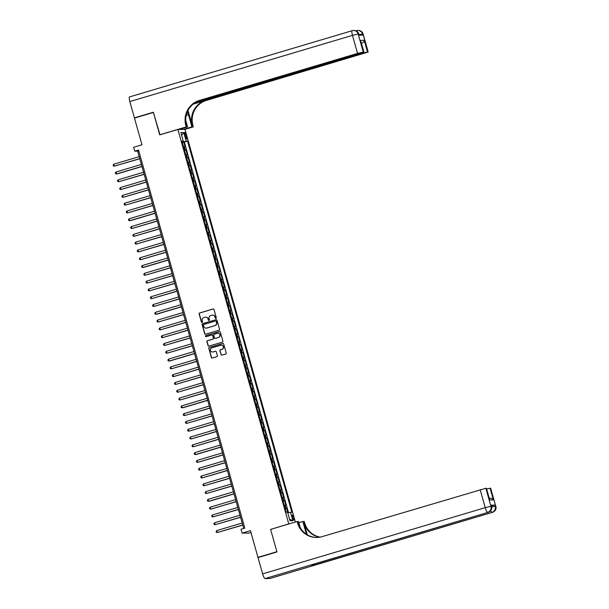 <?xml version="1.0" encoding="UTF-8"?>
<svg xmlns="http://www.w3.org/2000/svg" width="609" height="609" viewBox="0 0 609 609"><rect width="100%" height="100%" fill="white"/><g stroke="black" fill="none" stroke-linecap="round" stroke-linejoin="round"><path stroke-width="0.91" d="M215.906 318.355A0.556 0.54 -90.4 0 0 216.279 317.67L213.995 309.539A0.799 0.776 -90.4 0 0 213.036 308.991L199.653 312.973A0.799 0.776 -90.4 0 0 199.128 313.955L201.412 322.085A0.556 0.54 -90.4 0 0 202.081 322.466A0.556 0.54 -90.4 0 0 202.454 321.78L202.158 320.722A2.55 2.474 -90.4 0 1 203.848 317.571L204.967 317.236A2.55 2.474 -90.4 0 1 208.027 318.979L208.324 320.029A0.556 0.54 -90.4 0 0 208.994 320.41A0.556 0.54 -90.4 0 0 209.367 319.725L209.07 318.667A2.55 2.474 -90.4 0 1 210.76 315.515L211.879 315.18A2.55 2.474 -90.4 0 1 214.939 316.924L215.236 317.974A0.556 0.54 -90.4 0 0 215.906 318.355M293.637 517.627A2.596 0.594 73.4 0 0 292.282 515.138A2.596 0.594 73.4 0 0 292.411 517.635A2.596 0.594 73.4 0 0 293.766 520.116A2.596 0.594 73.4 0 0 293.637 517.627M220.983 354.59A0.799 0.776 -90.4 0 0 221.942 355.138L225.695 354.019A0.799 0.776 -90.4 0 0 226.221 353.037L223.686 344.009A0.799 0.776 -90.4 0 0 222.727 343.461L209.344 347.442A0.799 0.776 -90.4 0 0 208.818 348.424L211.353 357.453A0.799 0.776 -90.4 0 0 212.313 358.001L216.85 356.653A0.799 0.776 -90.4 0 0 217.375 355.664L216.286 351.804A0.799 0.776 -90.4 0 0 215.335 351.256L213.081 351.926A2.131 2.071 -90.4 0 1 210.455 350.183A2.131 2.071 -90.4 0 1 211.932 347.83L220.74 345.212A2.131 2.071 -90.4 0 1 223.366 346.955A2.131 2.071 -90.4 0 1 221.889 349.307L220.42 349.741A0.799 0.776 -90.4 0 0 219.895 350.731L221.174 354.59A0.799 0.776 -90.4 0 0 221.828 355.161M270.883 529.312L288.765 523.907L177.889 129.473L159.718 134.878L153.415 112.467L134.482 118.093L141.988 144.797L133.66 147.271L134.756 151.169L138.54 150.042L244.81 528.11L241.027 529.236L242.123 533.134L249.233 533.081L250.984 532.563M270.586 529.312L276.889 551.724L257.957 557.357L250.451 530.66L242.123 533.134M219.004 330.223A0.799 0.776 -90.4 0 0 219.529 329.241L216.994 320.212A0.799 0.776 -90.4 0 0 216.035 319.664L202.66 323.645A0.799 0.776 -90.4 0 0 202.127 324.627L204.67 333.663A0.799 0.776 -90.4 0 0 205.621 334.204L219.004 330.223M220.336 332.111L222.879 341.139A0.799 0.776 -90.4 0 1 222.346 342.121L208.971 346.102A0.799 0.776 -90.4 0 1 208.012 345.554L206.923 341.695A0.799 0.776 -90.4 0 1 207.456 340.705L212.876 339.091A0.799 0.776 -90.4 0 0 213.409 338.109L212.686 335.544A0.799 0.776 -90.4 0 0 211.726 335.003L206.078 336.678A0.556 0.54 -90.4 0 1 205.393 336.221A0.556 0.54 -90.4 0 1 205.781 335.612L219.377 331.562A0.799 0.776 -90.4 0 1 220.336 332.111M258.833 557.349L257.957 557.357M287.92 512.793L286.694 508.446L285.286 508.865M285.202 508.576L285.994 508.446L285.119 505.333L285.819 505.325L284.51 500.651L283.094 501.07M283.01 500.781L283.802 500.651L282.926 497.538L283.627 497.53L282.317 492.856L280.901 493.275M280.818 492.986L281.617 492.856L280.734 489.743L281.442 489.735L280.125 485.061L278.709 485.48M278.625 485.19L279.424 485.061L278.549 481.947L279.249 481.94L277.932 477.266L276.516 477.684M276.44 477.395L277.232 477.266L276.357 474.152L277.057 474.145L275.74 469.47L274.332 469.889M274.248 469.6L275.04 469.47L274.164 466.357L274.865 466.349L273.548 461.675L272.139 462.094M272.056 461.805L272.847 461.675L271.972 458.562L272.672 458.554L271.363 453.88L269.947 454.299M269.863 454.009L270.655 453.88L269.779 450.767L270.48 450.759L269.17 446.085L267.754 446.504M267.671 446.214L268.47 446.085L267.587 442.971L268.295 442.964L266.978 438.29L265.562 438.708M265.478 438.419L266.278 438.29L265.402 435.176L266.103 435.169L264.786 430.494L263.37 430.913M263.294 430.624L264.085 430.494L263.21 427.381L263.91 427.373L262.593 422.699L261.185 423.118M261.101 422.829L261.893 422.699L261.017 419.586L261.718 419.578L260.401 414.904L258.992 415.323M258.909 415.034L259.7 414.904L258.825 411.791L259.525 411.783L258.216 407.109L256.8 407.528M256.716 407.238L257.508 407.109L256.633 403.995L257.333 403.988L256.024 399.314L254.608 399.732M254.524 399.443L255.323 399.314L254.44 396.2L255.148 396.193L253.831 391.518L252.415 391.937M252.332 391.648L253.131 391.518L252.255 388.405L252.956 388.397L251.639 383.723L250.223 384.142M250.147 383.853L250.938 383.723L250.063 380.61L250.763 380.602L249.446 375.928L248.038 376.347M247.954 376.058L248.746 375.928L247.871 372.815L248.571 372.807L247.254 368.133L245.846 368.552M245.762 368.262L246.554 368.133L245.678 365.019L246.379 365.012L245.069 360.338L243.653 360.756M243.57 360.467L244.361 360.338L243.486 357.224L244.186 357.217L242.877 352.542L241.461 352.961M241.377 352.672L242.176 352.542L241.293 349.429L242.001 349.421L240.684 344.747L239.268 345.166M239.185 344.877L239.984 344.747L239.109 341.634L239.809 341.626L238.492 336.952L237.076 337.371M237 337.082L237.792 336.952L236.916 333.839L237.617 333.831L236.3 329.157L234.891 329.576M234.808 329.286L235.599 329.157L234.724 326.043L235.424 326.036L234.107 321.362L232.699 321.78M232.615 321.491L233.407 321.362L232.531 318.248L233.232 318.241L231.922 313.566L230.507 313.985M230.423 313.696L231.214 313.566L230.339 310.453L231.039 310.445L229.73 305.771L228.314 306.19M228.23 305.901L229.03 305.771L228.147 302.658L228.855 302.65L227.538 297.976L226.122 298.395M226.038 298.106L226.837 297.976L225.962 294.863L226.662 294.855L225.345 290.181L223.929 290.6M223.853 290.31L224.645 290.181L223.769 287.067L224.47 287.06L223.153 282.386L221.745 282.804M221.661 282.515L222.452 282.386L221.577 279.272L222.277 279.265L220.96 274.59L219.552 275.009M219.468 274.72L220.26 274.59L219.385 271.477L220.085 271.469L218.776 266.795L217.36 267.214M217.276 266.925L218.068 266.795L217.192 263.682L217.893 263.674L216.583 259L215.167 259.419M215.084 259.129L215.883 259L215 255.887L215.708 255.879L214.391 251.205L212.975 251.624M212.891 251.334L213.69 251.205L212.815 248.091L213.515 248.084L212.198 243.41L210.783 243.828M210.706 243.539L211.498 243.41L210.623 240.296L211.323 240.289L210.006 235.614L208.598 236.033M208.514 235.744L209.306 235.614L208.43 232.501L209.131 232.493L207.814 227.819L206.405 228.238M206.322 227.949L207.113 227.819L206.238 224.706L206.938 224.698L205.629 220.024L204.213 220.443M204.129 220.153L204.921 220.024L204.045 216.911L204.746 216.903L203.436 212.229L202.021 212.648M201.937 212.358L202.736 212.229L201.853 209.115L202.561 209.108L201.244 204.434L199.828 204.852M199.744 204.563L200.544 204.434L199.668 201.32L200.369 201.313L199.052 196.638L197.636 197.057M197.56 196.768L198.351 196.638L197.476 193.525L198.176 193.517L196.859 188.843L195.451 189.262M195.367 188.973L196.159 188.843L195.283 185.73L195.984 185.722L194.667 181.048L193.259 181.467M193.175 181.178L193.966 181.048L193.091 177.935L193.791 177.927L192.482 173.253L191.066 173.672M190.982 173.382L191.774 173.253L190.899 170.139L191.599 170.132L190.29 165.458L188.874 165.876M188.79 165.587L189.589 165.458L188.706 162.344L189.414 162.337L188.097 157.662L186.681 158.081M186.598 157.792L187.397 157.662L186.521 154.549L187.222 154.541L185.905 149.867L184.413 149.997M184.489 150.286L185.905 149.867M184.824 134.81L185.303 136.523A2.512 0.571 73.4 0 0 186.613 138.936A2.512 0.571 73.4 0 0 186.499 136.515L186.011 134.802A2.512 0.571 73.4 0 0 184.702 132.397A2.512 0.571 73.4 0 0 184.824 134.81M295.357 522.035L184.999 129.42L177.889 129.473M287.745 512.831L291.833 512.169L187.542 141.121L182.19 142.095M290.493 512.177L292.899 520.756L289.983 520.779L287.57 512.199L286.222 512.215L181.924 141.159L183.271 141.151L180.865 132.572L183.781 132.556L186.194 141.128M288.521 512.649L184.36 142.064L183.712 142.072L185.029 146.746L183.537 146.876M187.397 157.662L188.097 157.662M189.589 165.458L190.29 165.458M191.774 173.253L192.482 173.253M193.966 181.048L194.667 181.048M196.159 188.843L196.859 188.843M198.351 196.638L199.052 196.638M200.544 204.434L201.244 204.434M202.736 212.229L203.436 212.229M204.921 220.024L205.629 220.024M207.113 227.819L207.814 227.819M209.306 235.614L210.006 235.614M211.498 243.41L212.198 243.41M213.69 251.205L214.391 251.205M215.883 259L216.583 259M218.068 266.795L218.776 266.795M220.26 274.59L220.96 274.59M222.452 282.386L223.153 282.386M224.645 290.181L225.345 290.181M226.837 297.976L227.538 297.976M229.03 305.771L229.73 305.771M231.214 313.566L231.922 313.566M233.407 321.362L234.107 321.362M235.599 329.157L236.3 329.157M237.792 336.952L238.492 336.952M239.984 344.747L240.684 344.747M242.176 352.542L242.877 352.542M244.361 360.338L245.069 360.338M246.554 368.133L247.254 368.133M248.746 375.928L249.446 375.928M250.938 383.723L251.639 383.723M253.131 391.518L253.831 391.518M255.323 399.314L256.024 399.314M257.508 407.109L258.216 407.109M259.7 414.904L260.401 414.904M261.893 422.699L262.593 422.699M264.085 430.494L264.786 430.494M266.278 438.29L266.978 438.29M268.47 446.085L269.17 446.085M270.655 453.88L271.363 453.88M272.847 461.675L273.548 461.675M275.04 469.47L275.74 469.47M277.232 477.266L277.932 477.266M279.424 485.061L280.125 485.061M281.617 492.856L282.317 492.856M283.802 500.651L284.51 500.651M285.994 508.446L286.694 508.446M182.395 142.034L182.258 141.547M134.756 151.169L137.642 151.146L243.691 528.445M138.761 150.811L137.642 151.146M182.304 142.491L183.712 142.072M184.36 142.064L187.542 141.121M182.061 141.631L183.271 141.151M186.521 154.549L185.722 154.671M188.706 162.344L187.915 162.466M190.899 170.139L190.107 170.261M193.091 177.935L192.299 178.056M195.283 185.73L194.492 185.852M197.476 193.525L196.684 193.647M199.668 201.32L198.869 201.442M201.853 209.115L201.061 209.237M204.045 216.911L203.254 217.032M206.238 224.706L205.446 224.828M208.43 232.501L207.639 232.623M210.623 240.296L209.831 240.418M212.815 248.091L212.016 248.213M215 255.887L214.208 256.008M217.192 263.682L216.401 263.804M219.385 271.477L218.593 271.599M221.577 279.272L220.785 279.394M223.769 287.067L222.978 287.189M225.962 294.863L225.163 294.984M228.147 302.658L227.355 302.78M230.339 310.453L229.547 310.575M232.531 318.248L231.74 318.37M234.724 326.043L233.932 326.165M236.916 333.839L236.125 333.96M239.109 341.634L238.309 341.756M241.293 349.429L240.502 349.551M243.486 357.224L242.694 357.346M245.678 365.019L244.887 365.141M247.871 372.815L247.079 372.936M250.063 380.61L249.271 380.732M252.255 388.405L251.456 388.527M254.44 396.2L253.648 396.322M256.633 403.995L255.841 404.117M258.825 411.791L258.033 411.912M261.017 419.586L260.226 419.708M263.21 427.381L262.418 427.503M265.402 435.176L264.603 435.298M267.587 442.971L266.795 443.093M269.779 450.767L268.988 450.888M271.972 458.562L271.18 458.684M274.164 466.357L273.372 466.479M276.357 474.152L275.565 474.274M278.549 481.947L277.75 482.069M280.734 489.743L279.942 489.864M282.926 497.538L282.134 497.66M285.119 505.333L284.327 505.455M181.672 135.457L183.781 132.556M292.899 520.756L289.526 519.157M215.86 318.37A0.556 0.54 -90.4 0 1 215.434 317.974L215.137 316.924A2.55 2.474 -90.4 0 0 212.64 315.081M205.728 317.137A2.55 2.474 -90.4 0 1 208.225 318.979L208.514 320.029A0.556 0.54 -90.4 0 0 208.948 320.425M213.34 308.969A0.799 0.776 -90.4 0 0 213.226 308.991L199.851 312.973A0.799 0.776 -90.4 0 0 199.318 313.955L201.602 322.085A0.556 0.54 -90.4 0 0 202.036 322.481M216.34 319.641A0.799 0.776 -90.4 0 0 216.225 319.664L202.85 323.645A0.799 0.776 -90.4 0 0 202.317 324.627L204.86 333.656A0.799 0.776 -90.4 0 0 205.515 334.227M216.187 321.362A0.556 0.54 -90.4 0 0 215.517 320.981L203.771 324.475A0.556 0.54 -90.4 0 0 203.406 325.16L203.718 326.272A2.55 2.474 -90.4 0 0 206.786 328.015L214.81 325.625A2.55 2.474 -90.4 0 0 216.499 322.473L216.385 321.362A0.556 0.54 -90.4 0 0 215.761 320.966M206.207 328.114A2.55 2.474 -90.4 0 0 206.976 328.015L206.786 328.015M216.385 321.362L216.697 322.466A2.55 2.474 -90.4 0 1 215.007 325.625L206.976 328.015M212.031 334.973A0.799 0.776 -90.4 0 1 212.876 335.544L213.599 338.109A0.799 0.776 -90.4 0 1 213.074 339.091L207.646 340.705A0.799 0.776 -90.4 0 0 207.113 341.695L208.202 345.554A0.799 0.776 -90.4 0 0 208.857 346.125M219.682 331.54A0.799 0.776 -90.4 0 0 219.575 331.562L205.971 335.605A0.556 0.54 -90.4 0 0 206.025 336.693M218.509 337.416A2.131 2.071 -90.4 0 0 217.915 333.245A2.131 2.071 -90.4 0 0 217.36 333.329L214.254 334.25A0.799 0.776 -90.4 0 0 213.729 335.232L214.444 337.797A0.799 0.776 -90.4 0 0 215.403 338.345L218.7 337.416A2.131 2.071 -90.4 0 0 218.014 333.245M218.7 337.416L215.601 338.338M221.394 345.128A2.131 2.071 -90.4 0 1 222.079 349.307L220.618 349.741A0.799 0.776 -90.4 0 0 220.085 350.731L221.174 354.59M212.617 352.01A2.131 2.071 -90.4 0 0 213.272 351.926L213.081 351.926M215.639 351.233A0.799 0.776 -90.4 0 0 215.525 351.256L213.272 351.926M223.031 343.438A0.799 0.776 -90.4 0 0 222.917 343.461L209.534 347.442A0.799 0.776 -90.4 0 0 209.009 348.424L211.544 357.453A0.799 0.776 -90.4 0 0 212.198 358.023M139.187 156.65L113.799 164.202L114.347 166.15L139.773 158.728M113.799 164.202L113.122 165.077L113.343 165.854L114.347 166.15L139.735 158.599M359.112 35.17L358.648 33.997A4.872 4.727 -90.4 0 0 354.073 30.48L353.593 30.488A4.872 4.872 0 0 0 352.238 30.686A4.872 1.111 73.4 0 1 352.314 30.678A4.872 4.727 89.6 0 1 358.168 34.005L363.238 52.047L357.544 53.409L352.474 35.36L358.168 34.005L358.648 33.997L358.975 35.17L362.819 35.139L362.492 33.967L363.116 33.997L368.186 52.047L362.972 33.967A4.872 4.727 -90.4 0 0 358.397 30.45A4.872 4.872 0 0 1 363.116 33.997M129.839 101.574A4.872 1.111 -106.6 0 1 129.603 96.892L352.238 30.686A4.872 1.111 73.4 0 0 352.474 35.36L129.839 101.574L134.422 117.864L153.354 112.231L159.984 134.795M183.317 129.435L191.919 126.878L188.486 114.675A9.127 2.078 73.4 0 0 187.488 111.607M191.919 126.878L193.312 126.862L192.939 125.538A20.287 19.709 89.6 0 1 206.39 100.424L368.186 52.047M188.014 110.495L192.246 125.545A20.287 19.709 89.6 0 1 205.697 100.424L193.045 104.192M159.695 134.802L186.202 126.916L185.829 125.591A20.287 19.709 89.6 0 1 199.28 100.477L357.544 53.409M186.202 126.916L187.595 126.908L185.745 120.338M195.535 102.419L363.954 52.077L360.52 40.354L364.19 40.323L367.478 52.016L368.049 52.016M367.478 52.016L361.784 53.379L361.677 52.998M194.4 103.149L361.784 53.379M134.422 117.864L135.297 117.857M178.993 129.466L187.595 126.908M184.71 129.42L193.312 126.862M363.954 52.077L360.52 40.354M363.238 52.047L363.809 52.047M185.829 125.591L186.521 125.583A20.287 19.709 89.6 0 1 199.973 100.47L199.28 100.477M364.19 40.323C364.19 41.564 363.314 42.569 361.579 43.346M491.417 505.858L494.927 505.112L491.082 505.143L491.554 506.345L491.082 505.143M276.95 551.96L270.609 529.396L297.116 521.51L297.489 522.834A20.287 19.709 -90.4 0 0 316.566 537.488A20.287 19.709 -90.4 0 0 321.895 536.696L485.86 488.266L490.93 506.315L491.41 506.307A4.872 4.727 -90.4 0 1 488.182 512.336L265.067 578.55A4.872 1.111 -106.6 0 1 262.601 573.884L258.026 557.593L276.95 551.96M306.418 534.238A9.127 2.078 73.4 0 0 306.258 533.667L302.833 521.471L304.226 521.456L304.599 522.781A20.287 19.709 -90.4 0 0 320.121 537.13M297.116 521.51L298.509 521.502L300.252 527.698M307.271 534.778L303.906 522.788A20.287 19.709 -90.4 0 0 319.778 537.199M489.453 498.276C491.364 498.124 492.673 498.672 493.381 499.928L489.712 499.959L486.424 488.266L485.86 488.266M486.424 488.266L489.712 499.959M270.015 578.474A4.872 1.111 -106.6 0 1 269.947 578.504A4.872 1.111 -106.6 0 1 269.871 578.512L265.067 578.55M311.123 564.992A4.872 1.111 -106.6 0 1 311.054 565.023A4.872 1.111 -106.6 0 1 310.986 565.038L314.83 565.007A4.872 1.111 -106.6 0 1 313.932 564.17M298.829 522.659L302.833 521.471M486.751 488.943L490.093 488.235L493.381 499.928M494.927 505.112L495.254 506.285L495.734 506.277L490.664 488.235L490.093 488.235M490.664 488.235L495.734 506.277A4.872 4.727 -90.4 0 1 492.506 512.306L314.83 565.007M297.489 522.834L298.182 522.834A20.287 19.709 -90.4 0 0 316.916 537.488M141.379 164.445L115.992 171.997L116.54 173.946L117.019 173.938L141.958 166.523M115.992 171.997L115.314 172.872L115.535 173.649L116.54 173.946L141.927 166.394M143.564 172.24L118.184 179.792L118.732 181.741L144.15 174.319M118.184 179.792L117.507 180.667L117.727 181.444L118.732 181.741L144.112 174.189M145.757 180.036L120.369 187.587L120.917 189.536L146.343 182.114M120.369 187.587L119.699 188.463L119.912 189.239L120.917 189.536L146.305 181.984M147.949 187.831L122.561 195.382L123.109 197.331L148.535 189.909M122.561 195.382L121.884 196.258L122.105 197.034L123.109 197.331L148.497 189.78M150.141 195.626L124.754 203.178L125.302 205.126L150.727 197.704M124.754 203.178L124.076 204.053L124.297 204.83L125.302 205.126L150.689 197.575M152.334 203.421L126.946 210.973L127.494 212.922L152.92 205.499M126.946 210.973L126.269 211.848L126.489 212.625L127.494 212.922L152.882 205.37M154.526 211.216L129.138 218.768L129.687 220.717L130.166 220.709L155.105 213.295M129.138 218.768L128.461 219.643L128.682 220.42L129.687 220.717L155.074 213.165M156.711 219.012L131.331 226.563L131.879 228.512L157.297 221.09M131.331 226.563L130.653 227.439L130.874 228.215L131.879 228.512L157.259 220.96M158.903 226.807L133.516 234.358L134.064 236.307L159.489 228.885M133.516 234.358L132.846 235.234L133.059 236.01L134.064 236.307L159.451 228.756M161.096 234.602L135.708 242.154L136.256 244.102L161.682 236.68M135.708 242.154L135.031 243.029L135.251 243.806L136.256 244.102L161.644 236.551M163.288 242.397L137.9 249.949L138.449 251.898L163.874 244.475M137.9 249.949L137.223 250.824L137.444 251.601L138.449 251.898L163.836 244.346M165.481 250.192L140.093 257.744L140.641 259.693L166.067 252.271M140.093 257.744L139.415 258.619L139.636 259.396L140.641 259.693L166.029 252.141M167.673 257.988L142.285 265.539L142.833 267.488L143.313 267.48L168.251 260.066M142.285 265.539L141.608 266.415L141.828 267.191L142.833 267.488L168.221 259.936M169.858 265.783L144.478 273.334L145.026 275.283L170.444 267.861M144.478 273.334L143.8 274.21L144.021 274.986L145.026 275.283L170.406 267.732M172.05 273.578L146.662 281.13L147.211 283.078L172.636 275.656M146.662 281.13L145.993 282.005L146.206 282.782L147.211 283.078L172.598 275.527M174.243 281.373L148.855 288.925L149.403 290.874L174.829 283.451M148.855 288.925L148.177 289.8L148.398 290.577L149.403 290.874L174.791 283.322M176.435 289.168L151.047 296.72L151.595 298.669L177.021 291.247M151.047 296.72L150.37 297.595L150.59 298.372L151.595 298.669L176.983 291.117M178.627 296.964L153.24 304.515L153.788 306.464L179.213 299.042M153.24 304.515L152.562 305.391L152.783 306.167L153.788 306.464L179.175 298.912M180.82 304.759L155.432 312.31L155.98 314.259L156.46 314.252L181.398 306.837M155.432 312.31L154.755 313.186L154.975 313.962L155.98 314.259L181.368 306.708M183.005 312.554L157.624 320.106L158.173 322.054L183.591 314.632M157.624 320.106L156.947 320.981L157.168 321.758L158.173 322.054L183.553 314.503M185.197 320.349L159.809 327.901L160.357 329.85L185.783 322.427M159.809 327.901L159.139 328.776L159.352 329.553L160.357 329.85L185.745 322.298M187.389 328.144L162.002 335.696L162.55 337.645L187.975 330.223M162.002 335.696L161.324 336.571L161.545 337.348L162.55 337.645L187.937 330.093M189.582 335.94L164.194 343.491L164.742 345.44L190.168 338.018M164.194 343.491L163.517 344.367L163.737 345.143L164.742 345.44L190.13 337.888M191.774 343.735L166.386 351.286L166.935 353.235L192.36 345.813M166.386 351.286L165.709 352.162L165.93 352.938L166.935 353.235L192.322 345.684M193.966 351.53L168.579 359.082L169.127 361.03L169.607 361.023L194.545 353.608M168.579 359.082L167.901 359.957L168.122 360.734L169.127 361.03L194.515 353.479M196.151 359.325L170.771 366.877L171.319 368.826L196.737 361.403M170.771 366.877L170.094 367.752L170.314 368.529L171.319 368.826L196.699 361.274M198.344 367.12L172.956 374.672L173.504 376.621L198.93 369.199M172.956 374.672L172.286 375.547L172.499 376.324L173.504 376.621L198.892 369.069M200.536 374.916L175.148 382.467L175.697 384.416L201.122 376.994M175.148 382.467L174.471 383.343L174.692 384.119L175.697 384.416L201.084 376.864M202.728 382.711L177.341 390.262L177.889 392.211L203.315 384.789M177.341 390.262L176.663 391.138L176.884 391.914L177.889 392.211L203.277 384.66M204.921 390.506L179.533 398.058L180.081 400.006L205.507 392.584M179.533 398.058L178.856 398.933L179.076 399.71L180.081 400.006L205.469 392.455M207.113 398.301L181.726 405.853L182.274 407.802L182.753 407.794L207.692 400.379M181.726 405.853L181.048 406.728L181.269 407.505L182.274 407.802L207.661 400.25M209.298 406.096L183.918 413.648L184.466 415.597L209.884 408.175M183.918 413.648L183.24 414.523L183.461 415.3L184.466 415.597L209.846 408.045M211.49 413.892L186.103 421.443L186.651 423.392L212.077 415.97M186.103 421.443L185.433 422.319L185.646 423.095L186.651 423.392L212.039 415.84M213.683 421.687L188.295 429.238L188.843 431.187L214.269 423.765M188.295 429.238L187.618 430.114L187.838 430.89L188.843 431.187L214.231 423.636M215.875 429.482L190.488 437.034L191.036 438.982L216.461 431.56M190.488 437.034L189.81 437.909L190.031 438.686L191.036 438.982L216.423 431.431M218.068 437.277L192.68 444.829L193.228 446.778L218.654 439.355M192.68 444.829L192.002 445.704L192.223 446.481L193.228 446.778L218.616 439.226M220.26 445.072L194.872 452.624L195.42 454.573L195.9 454.565L220.839 447.151M194.872 452.624L194.195 453.499L194.416 454.276L195.42 454.573L220.808 447.021M222.445 452.868L197.065 460.419L197.613 462.368L223.031 454.946M197.065 460.419L196.387 461.295L196.608 462.071L197.613 462.368L222.993 454.816M224.637 460.663L199.25 468.214L199.798 470.163L225.223 462.741M199.25 468.214L198.58 469.09L198.793 469.866L199.798 470.163L225.185 462.612M226.83 468.458L201.442 476.01L201.99 477.958L227.416 470.536M201.442 476.01L200.764 476.885L200.985 477.662L201.99 477.958L227.378 470.407M229.022 476.253L203.634 483.805L204.182 485.754L229.608 478.331M203.634 483.805L202.957 484.68L203.178 485.457L204.182 485.754L229.57 478.202M231.214 484.048L205.827 491.6L206.375 493.549L231.801 486.127M205.827 491.6L205.149 492.475L205.37 493.252L206.375 493.549L231.763 485.997M233.407 491.844L208.019 499.395L208.567 501.344L209.047 501.336L233.985 493.922M208.019 499.395L207.342 500.271L207.562 501.047L208.567 501.344L233.955 493.792M235.592 499.639L210.212 507.19L210.76 509.139L236.178 501.717M210.212 507.19L209.534 508.066L209.755 508.842L210.76 509.139L236.14 501.588M237.784 507.434L212.396 514.986L212.944 516.934L238.37 509.512M212.396 514.986L211.726 515.861L211.94 516.638L212.944 516.934L238.332 509.383M239.976 515.229L214.589 522.781L215.137 524.73L240.563 517.307M214.589 522.781L213.911 523.656L214.132 524.433L215.137 524.73L240.525 517.178M242.169 523.024L216.781 530.576L217.329 532.525L242.755 525.103M216.781 530.576L216.104 531.451L216.324 532.228L217.329 532.525L242.717 524.973M185.205 149.867L184.329 146.754M184.915 135.129L186.011 134.802M185.395 136.842L186.499 136.515M192.246 125.545L192.939 125.538M205.697 100.424L206.39 100.424M358.983 34.713L362.492 33.967A4.872 4.727 89.6 0 0 357.917 30.45A4.872 4.872 0 0 0 356.562 30.656A4.872 1.111 73.4 0 0 356.295 30.998M358.397 30.45L357.917 30.45A4.872 4.727 89.6 0 0 356.638 30.648A4.872 1.111 73.4 0 0 356.562 30.656L355.938 30.838M186.255 115.337L188.486 114.675M303.906 522.788L304.599 522.781M269.871 578.512L492.506 512.306A4.872 1.111 73.4 0 0 492.582 512.298L269.947 578.504M310.986 565.038L488.182 512.336A4.872 1.111 73.4 0 0 488.258 512.329A4.872 4.872 0 0 0 491.554 506.345M262.601 573.884L485.236 507.678L480.158 489.628M485.236 507.678A4.872 1.111 73.4 0 0 487.702 512.344A4.872 4.727 89.6 0 0 490.93 506.315L485.236 507.678M490.687 510.677A4.872 1.111 73.4 0 0 492.026 512.314A4.872 4.727 89.6 0 0 495.254 506.285L491.699 507.038M305.794 533.804L306.258 533.667M358.792 34.035A4.872 4.872 0 0 0 354.073 30.48M311.054 565.023L488.258 512.329M492.582 512.298A4.872 4.872 0 0 0 495.878 506.315M489.347 498.185L490.199 498.177"/></g></svg>
